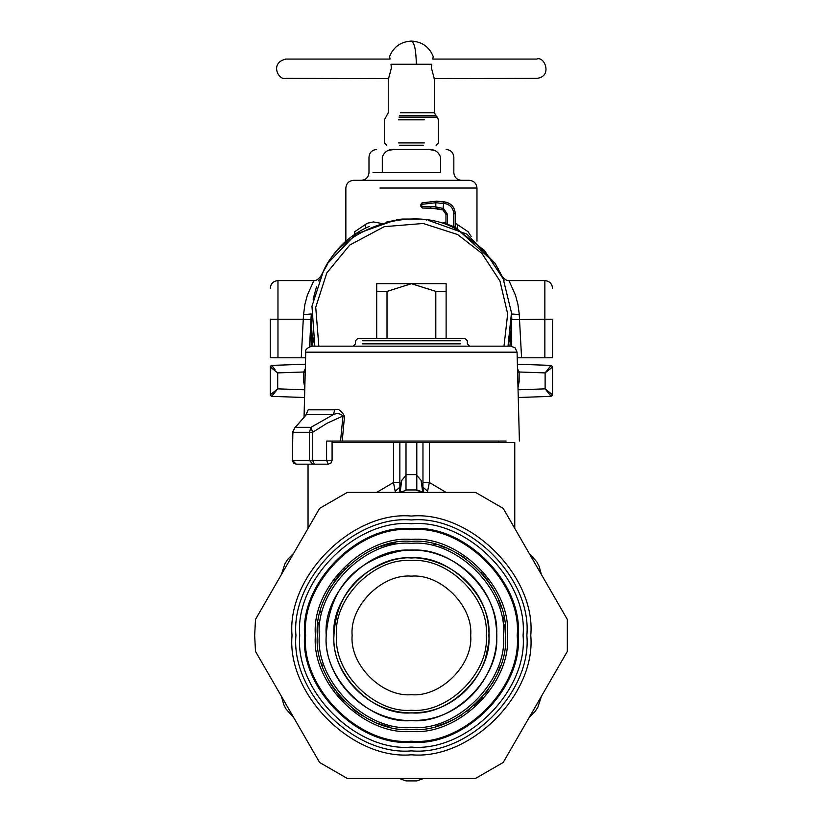 <?xml version="1.0" encoding="UTF-8"?>
<svg xmlns="http://www.w3.org/2000/svg" width="822" height="822" viewBox="0 0 822 822"><rect width="100%" height="100%" fill="white"/><g stroke="black" fill="none" stroke-linecap="round" stroke-linejoin="round"><path stroke-width="1.23" d="M459.539 231.208L459.488 231.167C418.09 203.455 343.257 225.413 323.406 271.096L311.97 306.257L314.836 346.165L312.514 335.736M311.148 320.919L312.863 346.165M311.137 346.216L311.137 319.172M399.071 219.659L386.761 221.971M327.228 264.684L321.114 275.565M316.48 286.878L313.151 299.177M471.15 236.51L468.088 231.712L455.224 223.122M445.966 222.125L443.243 222.721M457.525 224.272L457.309 228.126M381.552 223.44L373.394 221.93L367.187 223.296L354.734 231.712L354.765 234.321M365.297 224.272L365.513 228.126M305.229 372.017L303.688 371.996L305.311 368.749M509.959 346.165L511.685 319.244M459.488 231.167L484.456 250.474L503.249 278.925L511.479 312.781L507.986 346.165L510.318 335.664M270.325 366.489L271.743 365.4L270.253 366.941L277.692 372.9L277.692 388.857L304.767 389.803M305.435 364.228L271.743 365.4L275.01 369.633M270.253 366.848L271.743 365.4L270.253 366.941L270.253 394.817L277.692 388.857L271.743 396.358L270.325 395.269L271.743 396.358L304.561 397.509M271.825 365.564L272.986 367.105M270.325 366.468L272.986 369.212M274.363 370.301L275.771 371.41M552.569 366.951L549.836 369.212M548.459 370.301L547.041 371.41M550.987 365.564L549.826 367.105M547.812 369.633L545.12 372.9L545.12 388.857L518.055 389.803M518.189 372.006L519.124 371.996L519.042 371.4M552.497 366.489L551.079 365.4L552.569 366.941L545.12 372.9L551.079 365.4L552.569 366.941L552.569 394.817L545.12 388.857L548.993 393.604M551.079 365.4L517.387 364.228M517.593 372.017L519.124 371.996L519.124 381.768L517.994 387.563M517.5 368.749L519.124 371.996L545.12 372.9M511.685 346.216L511.685 319.172M270.325 395.29L271.743 396.358M271.825 396.194L272.986 394.652M273.818 393.604L277.692 388.857M552.487 395.29L551.079 396.358L552.569 394.817L551.079 396.358L545.12 388.857M550.987 396.194L549.826 394.652M551.079 396.358L518.261 397.509M382.292 172.61L440.53 172.61C458.121 172.61 458.121 172.61 440.53 172.61L440.53 157.187C438.455 151.454 434.047 148.885 427.306 149.47C452.008 149.47 452.008 149.47 427.306 149.47L395.505 149.47C370.814 149.47 370.814 149.47 395.505 149.47C388.765 148.885 384.367 151.454 382.292 157.187C364.701 157.187 364.701 157.187 382.292 157.187L382.292 172.61L373.034 172.61M393.717 149.532L389.001 150.272M429.094 149.532L433.811 150.272M345.846 241.206L345.846 188.043C346.319 183.378 348.888 180.799 353.552 180.326L469.259 180.326C473.924 180.799 476.503 183.378 476.976 188.043L379.98 188.043M318.844 346.165L315.73 307.264L326.796 272.945L349.751 245.048L384.264 226.656L423.238 223.481L457.638 234.558L481.836 253.32L499.951 281.011L507.688 313.901L503.968 346.165M376.702 338.459L376.702 283.693L446.12 283.693L446.12 291.399L435.804 291.399L411.411 283.693L387.018 291.399L387.018 338.459M435.804 338.459L435.804 291.399M446.12 338.459L446.12 291.399M376.702 291.399L387.018 291.399M304.048 417.083L305.743 352.176C304.962 349.802 307.017 347.798 311.918 346.165L510.904 346.165L515.209 347.922L517.069 352.176L306.616 352.176M506.177 441.044L342.24 441.044L344.51 416.209C341.212 410.312 337.945 408.174 334.729 409.808L333.434 414.555L310.963 427.327L309.452 432.28L312.658 432.28L327.156 423.196L342.969 416.004C340.164 413.404 336.989 412.921 333.434 414.555L306.462 414.555L295.345 427.327L310.963 427.327L312.658 432.28L312.658 460.33L309.452 460.33L309.452 432.28L292.889 432.28L294.697 427.861L304.849 416.415M304.119 464.183L328.235 464.183L312.689 464.183L309.452 460.33L292.375 460.33L292.375 437.879L293.187 430.831M294.245 428.652L294.697 427.861M353.172 346.165L355.484 343.853L355.484 340.77L357.796 338.459L465.016 338.459L467.328 340.77L467.328 343.853L469.65 346.165M334.729 409.808L308.199 409.808L305.805 415.059M308.199 409.808L306.174 414.72M344.51 416.209L342.969 416.004L340.544 441.044L326.601 441.044L326.601 460.33L312.658 460.33L314.292 464.183M342.24 441.044L340.544 441.044M312.689 464.183L296.239 464.183L292.457 460.33M422.662 491.998L421.09 480.397L423.772 492.399M446.099 492.399L429.341 482.483L422.97 482.483L422.898 487.169L427.615 491.207L427.409 492.399M376.723 492.399L393.481 482.483L395.403 492.399M395.207 491.207L399.913 487.169L399.564 491.073M436.533 442.585L514.706 442.585L429.341 442.585L429.341 482.483L427.615 491.207M429.341 442.585L393.481 442.585L393.481 482.483L399.852 482.483L399.913 487.169L401.732 480.397L406.006 475.363M400.16 491.998L401.732 480.397M421.09 480.397L416.805 475.363L416.805 485.566M416.805 490.467L423.731 492.399L416.805 489.943L406.006 489.943L416.805 489.943L406.006 489.943L406.006 442.585M406.006 483.192L406.006 485.566M399.091 492.399L406.006 490.467L399.091 492.399M416.805 442.585L416.805 489.953M529.111 553.247L536.766 561.775L539.068 566.204L541.431 574.578L529.121 553.257L536.766 561.775L539.068 566.204L541.431 574.578M541.431 696.265L537.865 707.156L535.184 711.369L529.111 717.606L541.421 696.275L537.865 707.156L535.184 711.369L529.111 717.606M293.711 717.606L286.066 709.078L283.765 704.69L281.391 696.265L293.701 717.596L286.066 709.078L283.765 704.69L281.391 696.265M281.391 574.578L284.946 563.697L287.597 559.515L293.711 553.247L281.391 574.568L284.946 563.697L287.597 559.515L293.711 553.247M423.731 778.444L416.805 780.9L406.006 780.9L416.805 780.9L406.006 780.9L416.805 780.9L406.006 780.9L399.091 778.444M406.006 490.467L406.006 489.943M332.088 442.585L393.481 442.585M270.253 319.131L270.253 357.786L305.599 357.796M301.253 357.796L303.267 319.224L277.97 319.224L277.97 280.6L313.84 280.6L307.336 295.201L304.9 304.356L303.565 314.518L303.267 319.224L310.973 319.645L309.555 346.637M396.389 220.142L396.389 219.587L402.667 219.042L420.145 219.042L420.145 219.597M426.433 220.142L426.433 219.587L420.145 219.042M318.71 280.898L319.357 279.367M319.953 278.031L320.611 276.603M313.84 280.6C315.669 280.99 317.97 279.572 320.744 276.326L320.806 276.192M504.102 280.898L503.454 279.367M502.869 278.031L502.201 276.603M508.982 280.6L515.476 295.201L517.911 304.356L519.175 313.49L519.247 314.518L511.551 313.994L511.839 319.645L544.852 319.224L544.852 280.6L508.982 280.6C507.153 280.99 504.852 279.572 502.067 276.326L502.006 276.192M369.335 226.379C351.487 234.219 337.616 246.528 327.721 263.328L320.2 277.25M311.189 315.74L309.575 346.627M327.721 263.328L355.885 234.136L394.57 220.317M502.612 277.25L495.101 263.328L455.224 227.139M495.101 263.328L466.927 234.136L428.252 220.317M455.224 227.304L453.682 226.615L453.682 213.545L455.224 213.545C454.772 207.565 451.658 203.784 445.884 202.191L445.884 202.161C451.658 203.753 454.772 207.534 455.224 213.515L455.224 227.304M447.507 224.231L447.507 214.306L445.966 214.306L442.976 209.98L445.966 214.306L445.966 223.707L453.682 226.615M519.247 314.518L521.569 357.796L517.213 357.796M521.569 357.796L552.569 357.786L552.569 319.213L544.852 319.224L544.852 357.796M511.623 315.74L511.839 319.645M453.682 213.545C453.292 208.367 450.59 205.089 445.586 203.712L435.814 202.736L421.665 204.359L422.056 202.859L436.616 201.164L422.056 202.859L420.895 204.349L420.895 206.476L422.436 208.028L421.665 206.476L430.153 206.486L430.923 208.028L422.436 208.028L436.369 208.418L435.814 206.897L430.153 206.486M445.586 203.712L445.884 202.191L436.616 201.185L443.767 201.791L442.976 209.98L430.923 208.028M447.507 214.306L443.531 208.531L435.814 206.897L435.814 202.736L436.616 201.185L445.884 202.161C451.679 203.733 454.792 207.524 455.224 213.515M421.665 206.486L422.056 202.859L436.616 201.164M398.465 142.915L424.347 142.915L398.465 142.915M399.574 145.227L423.238 145.227L399.574 145.227M536.725 59.071L432.773 59.071L433.225 56.523C429.207 46.782 421.933 41.645 411.411 41.1C414.401 42.477 416.045 50.183 416.333 64.239L391.005 64.239C389.155 54.17 389.155 54.17 391.005 64.239L391.364 68.092L388.272 79.672L388.272 112.778L384.408 119.837L384.408 142.915L386.73 145.227M388.755 78.655L286.066 78.357C278.566 80.998 269.184 62.647 286.066 59.071C292.796 59.071 282.326 59.071 286.066 59.071L390.049 59.071L389.813 57.766M416.333 64.239L431.817 64.239C433.667 54.17 433.667 54.17 431.817 64.239L431.447 68.092L434.55 79.672L434.55 112.778L400.314 112.778M434.057 78.655L536.756 78.357C552.836 76.744 544.616 55.66 536.756 59.071L536.756 59.071M255.488 651.404L254.666 635.427L255.488 619.439L319.604 508.386L347.295 492.399L475.527 492.399L503.208 508.386L567.334 619.439L567.334 651.404L503.208 762.467L475.527 778.444L347.295 778.444L319.604 762.467L255.488 651.404L319.604 762.467M319.604 508.386L255.488 619.439M567.334 619.439L503.208 508.386M503.208 762.467L567.334 651.404M411.411 528.649C358.577 523.871 299.855 582.593 304.633 635.427C299.855 688.25 358.577 746.972 411.411 742.204C464.235 746.972 522.956 688.25 518.189 635.427C522.956 582.593 464.235 523.871 411.411 528.649M411.411 529.625C463.752 524.898 521.939 583.075 517.202 635.427C521.939 687.767 463.752 745.955 411.411 741.218C359.06 745.955 300.883 687.767 305.609 635.427C300.883 583.075 359.06 524.898 411.411 529.625M411.411 576.16C382.086 573.509 349.494 606.102 352.145 635.427C349.494 664.751 382.086 697.344 411.411 694.693C440.736 697.344 473.328 664.751 470.677 635.427C473.328 606.102 440.736 573.509 411.411 576.16M373.938 721.675L368.235 718.973M375.52 722.343L376.075 722.579M365.913 717.729L367.835 718.757M332.365 686.38L329.303 681.284M335.016 690.274L333.999 688.826M332.848 687.11L334.225 689.155M332.047 685.867L332.818 687.069M330.167 682.794L330.68 683.668M332.859 687.13L330.156 682.784M331.862 685.589L332.725 686.935M329.406 681.459L328.687 680.154M333.465 688.055L332.15 686.031M331.266 684.634L332.52 686.606M328.492 679.794L329.149 680.996M330.341 683.092L329.756 682.075M329.036 680.801L328.081 679.013M317.395 633.207L317.415 632.282M317.467 631.039L317.58 629.138M317.364 635.139L317.374 633.978M317.672 627.854L317.374 634.358M317.59 628.871L317.559 629.436M317.508 630.32L317.436 631.861M317.364 634.8L317.395 632.961M317.929 625.141L317.436 631.717M317.405 632.858L317.364 634.903M317.95 624.967L318.083 623.816M317.518 630.104L317.569 629.272M317.415 632.324L317.487 630.628M317.59 628.974L317.456 631.296M318.135 623.415L317.97 624.771M318.001 624.556L318.248 622.552M335.037 580.538L335.551 579.849M333.403 582.901L333.866 582.212M334.349 581.524L334.718 580.99M336.825 578.143L335.808 579.489M335.242 580.26L334.616 581.133M339.496 574.814L340.472 573.684M339.959 574.28L339.517 574.794M340.483 573.674L339.414 574.917M334.698 581.031L335.417 580.024M334.02 581.997L334.657 581.082M335.448 579.983L334.77 580.928M338.664 575.821L336.856 578.092M342.497 571.424L340.863 573.242L342.497 571.424M336.938 577.989L338.613 575.883M339.445 574.886L340.524 573.622M368.112 551.942L370.599 550.699L368.112 551.942M376.301 548.182L378.726 547.236L376.301 548.182M408.503 541.431L411.411 541.379C364.876 537.177 313.161 588.891 317.364 635.427C313.161 681.952 364.876 733.666 411.411 729.463C457.936 733.666 509.661 681.952 505.448 635.427C509.661 588.891 457.936 537.177 411.411 541.379M449.233 549.322L447.158 548.438M454.124 551.644L456.097 552.672M503.845 618.134L503.66 617.168M504.338 621.011L503.978 618.832M500.495 665.553L499.581 668.122M498.749 670.3L499.416 668.574M498.266 671.471L499.067 669.468M500.351 665.974L498.471 670.978M484.363 694.765L486.388 692.186M486.408 692.165L488.73 688.949M488.669 689.042L485.823 692.915M485.812 692.936L485.319 693.573M484.949 694.045L484.446 694.672M469.157 709.653L466.783 711.441M466.947 711.318L469.3 709.54M451.781 720.36L457.155 717.585M455.018 718.747L454.391 719.065M456.056 718.192L451.874 720.319M454.484 719.024L447.096 722.435M461.666 714.914L454.494 719.014M443.931 723.668L443.109 723.966M442.555 724.161L441.034 724.675M445.051 723.247L444.445 723.473M442.647 724.12L438.27 725.549M443.603 723.781L445.164 723.196M437.027 725.908L438.475 725.487M436.965 725.929L435.691 726.278M436.359 726.093L438.455 725.497M435.578 726.309L437.15 725.877M446.798 722.548L443.315 723.884M441.239 724.614L442.503 724.172M443.233 723.915L444.373 723.504M440.931 724.716L438.373 725.518M437.109 725.888L435.506 726.329M482.103 697.436L480.88 698.803M480.284 699.45L479.76 700.015M479.678 700.097L481.158 698.505M479.062 700.745L478.147 701.68M476.03 703.745L473.842 705.749M478.99 700.817L477.551 702.276M477.356 702.461L476.226 703.56M474.356 705.286L475.342 704.392M475.774 703.992L478.363 701.464M478.774 701.043L479.771 700.005M492.327 683.339L493.94 680.503M496.498 675.479L493.621 681.089M505.448 636.362L504.831 624.669M505.438 633.752L505.448 635.087M498.872 600.861L498.44 599.803M498.923 600.995L500.629 605.691M500.064 604.047L500.413 605.043M499.273 601.899L499.642 602.896M499.509 602.526L499.149 601.581M498.584 600.152L498.81 600.718M500.115 604.191L499.211 601.725M501.122 607.211L500.917 606.585M500.701 605.917L500.475 605.249M498.728 600.492L498.975 601.129M492.871 588.439L492.296 587.453M493.878 590.227L491.72 586.487M491.186 585.634L492.296 587.442M494.114 590.669L496.231 594.809M495.214 592.744L496.375 595.128M491.833 586.682L495.183 592.703M494.073 590.586L494.371 591.131M483.562 575.112L483.1 574.557M484.425 576.15L486.305 578.554M487.538 580.219L487.148 579.674M486.326 578.585L485.35 577.311M482.031 573.314L481.343 572.554L482.031 573.324M489.08 582.397L488.494 581.544L489.08 582.397M487.847 580.64L485.37 577.342L487.857 580.651M460.721 555.343L461.378 555.754M461.81 556.032L462.622 556.545M464.851 558.035L461.091 555.58M463.896 557.388L463.166 556.905L463.896 557.388M460.587 555.261L461.306 555.713M461.892 556.073L462.899 556.73M461.173 555.621L460.526 555.22M462.971 556.771L464.759 557.984M460.854 555.425L462.765 556.648M458.738 554.162L458.08 553.781M458.347 553.925L457.155 553.257M464.451 557.768L460.875 555.436M466.064 558.888L466.598 559.279M444.075 547.236L441.517 546.332M435.383 544.493L433.256 543.959M440.602 546.024L445.997 547.976M383.946 545.479L384.778 545.233M385.354 545.058L392.423 543.321M382.805 545.839L383.422 545.644M384.285 545.376L383.247 545.695M390.964 543.63L389.515 543.969M388.683 544.164L386.895 544.637M391.642 543.486L390.995 543.619M382.261 546.014L384.573 545.294M385.199 545.109L386.761 544.667M381.213 546.363L381.881 546.137M389.71 543.917L385.426 545.048M384.665 545.263L383.494 545.623M392.988 543.208L394.992 542.828M395.403 542.756L392.998 543.198M386.998 544.606L389.607 543.948M345.199 568.639L343.956 569.893M347.634 566.307L348.168 565.813M326.776 594.429L327.156 593.648M327.423 593.114L330.947 586.744M326.262 595.508L326.54 594.923M326.93 594.111L326.457 595.087M330.187 588.018L327.351 593.258M330.547 587.411L330.197 587.997M326.519 594.964L327.064 593.823M325.481 597.214L326.488 595.025M326.509 594.964L326.231 595.56M328.112 591.768L329.55 589.138M328.06 591.871L327.485 592.991M327.074 593.803L326.57 594.851M331.112 586.466L330.125 588.131M328.204 591.593L329.488 589.23M330.136 588.1L330.989 586.672M320.21 612.462L320.385 611.784M321.566 663.231L322.738 666.745M336.681 692.525L337.976 694.179M338.006 694.21L337.575 693.676M338.14 694.385L342.527 699.45M342.702 699.645L344.079 701.074M337.226 693.223L336.701 692.545M343.853 700.847L343.257 700.221M342.476 699.388L341.438 698.258M341.243 698.042L339.692 696.255M339.239 695.72L338.202 694.456M359.029 713.527L358.351 713.064M357.745 712.653L357.138 712.232M354.96 710.64L358.618 713.249M359.286 713.702L359.882 714.102M355.895 711.328L356.604 711.842L355.895 711.328M359.111 713.588L358.413 713.106M357.858 712.736L356.871 712.037M358.546 713.198L359.173 713.63M352.864 709.016L354.179 710.054L352.864 709.016M356.789 711.986L355.053 710.711M355.34 710.927L356.984 712.119M362.461 715.726L361.546 715.161M360.93 714.77L359.337 713.732M359.43 713.794L361.886 715.366M353.748 709.715L354.559 710.331M354.796 710.516L354.097 709.982M385.282 725.764L381.264 724.501M382.384 724.881L381.377 724.542M389.073 726.771L387.213 726.299M386.648 726.145L385.559 725.847M383.442 725.21L386.998 726.247M378.695 723.596L380.329 724.182M380.555 724.264L379.949 724.048M379.435 723.863L378.829 723.648M382.692 724.973L382.086 724.778M385.518 725.836L384.778 725.621M384.326 725.477L383.268 725.158M382.795 725.004L385.354 725.785M385.97 725.96L386.494 726.103M380.083 724.1L378.932 723.679M379.322 723.822L379.98 724.059M381.521 724.593L382.651 724.963M342.106 670.094L350.429 683.236M451.247 701.885L460.186 695.628M485.576 657.857L488.309 644.91M411.411 560.614C374.39 557.265 333.249 598.406 336.599 635.427C333.249 672.437 374.39 713.578 411.411 710.239C448.422 713.578 489.563 672.437 486.223 635.427C489.563 598.406 448.422 557.265 411.411 560.614M304.972 381.768L303.688 381.768L303.688 371.996L277.692 372.9M304.818 387.563L303.688 381.768M305.219 372.274L303.688 372.274M517.85 381.768L519.124 381.768M517.593 372.274L519.124 372.274M440.53 157.187C458.121 157.187 458.121 157.187 440.53 157.187M460.484 343.853L362.327 343.853L460.484 343.853M460.484 340.77L362.327 340.77L460.484 340.77M331.153 460.33L326.601 460.33L328.235 464.183L330.958 463.053L332.088 460.33L332.088 441.044M416.805 474.602L406.006 474.602M399.852 442.585L399.852 482.483M422.97 482.483L422.97 442.585M270.253 319.213L277.97 319.224L277.97 357.796M303.565 314.518L311.271 313.994L310.973 319.645M324.567 268.784L324.567 269.349M498.245 268.784L498.245 269.349M442.976 209.98L443.202 208.428M398.465 119.837L424.347 119.837L398.465 119.837M399.009 117.104L437.273 117.104L435.681 115.512L399.769 115.512M526.861 635.427C532.019 692.545 468.53 756.034 411.411 750.876C354.282 756.034 290.793 692.545 295.951 635.427C290.793 578.298 354.282 514.808 411.411 519.966C468.53 514.808 532.019 578.298 526.861 635.427M292.036 635.427C286.703 694.487 352.35 760.134 411.411 754.791C470.472 760.134 536.119 694.487 530.776 635.427C536.119 576.366 470.472 510.719 411.411 516.052C352.35 510.719 286.703 576.366 292.036 635.427M523.08 635.427C528.073 580.168 466.66 518.754 411.411 523.748C356.152 518.754 294.738 580.168 299.732 635.427C294.738 690.675 356.152 752.089 411.411 747.095C466.66 752.089 528.073 690.675 523.08 635.427M411.411 539.417C363.91 535.132 311.117 587.925 315.412 635.427C311.117 682.918 363.91 735.721 411.411 731.426C458.902 735.721 511.705 682.918 507.41 635.427C511.705 587.925 458.902 535.132 411.411 539.417M411.411 543.342C456.97 539.222 507.606 589.867 503.496 635.427C507.606 680.986 456.97 731.621 411.411 727.511C365.852 731.621 315.206 680.986 319.326 635.427C315.206 589.867 365.852 539.222 411.411 543.342M411.411 550.247C369.273 546.445 322.43 593.279 326.231 635.427C322.43 677.564 369.273 724.408 411.411 720.596C453.549 724.408 500.393 677.564 496.58 635.427C500.393 593.279 453.549 546.445 411.411 550.247M411.411 557.994C373.096 554.531 330.516 597.111 333.979 635.427C330.516 673.732 373.096 716.322 411.411 712.859C449.716 716.322 492.306 673.732 488.843 635.427C492.306 597.111 449.716 554.531 411.411 557.994M476.976 241.206L476.976 188.043M271.743 365.4L271.044 365.595M361.269 180.326C365.944 179.854 368.513 177.285 368.986 172.61L368.986 157.187C369.458 152.522 372.027 149.953 376.702 149.47M461.543 180.326C456.878 179.854 454.309 177.285 453.836 172.61L453.836 157.187C453.364 152.522 450.785 149.953 446.12 149.47M296.239 464.183L293.505 463.053L292.375 460.33L292.868 431.529M292.868 431.519L294.718 427.851M519.401 441.044L517.069 352.176M399.05 492.399L399.574 491.063M514.767 528.402L514.767 442.585M498.954 441.044L498.954 442.585M308.045 464.183L308.045 528.402M277.97 280.6C273.294 281.073 270.726 283.652 270.253 288.317M544.852 280.6C549.517 281.073 552.096 283.652 552.569 288.317M442.76 209.898L436.369 208.418M443.767 201.791L445.884 202.161M437.273 117.104L438.403 119.837L438.403 142.915L436.092 145.227M389.587 56.523C393.615 46.782 400.879 41.634 411.411 41.1M434.55 112.778L435.681 115.512M326.18 635.427C323.436 678.664 366.622 726.504 421.244 720.082C466.598 716.013 502.509 670.649 496.067 625.583C491.998 580.229 446.634 544.328 401.568 550.771C355.094 559.977 329.961 588.203 326.18 635.427M333.917 635.427C331.42 674.728 370.691 718.243 420.361 712.397C461.594 708.698 494.238 667.443 488.381 626.477C484.518 579.911 432.752 546.157 388.642 561.354C354.21 574.105 335.972 598.796 333.917 635.427"/></g></svg>
